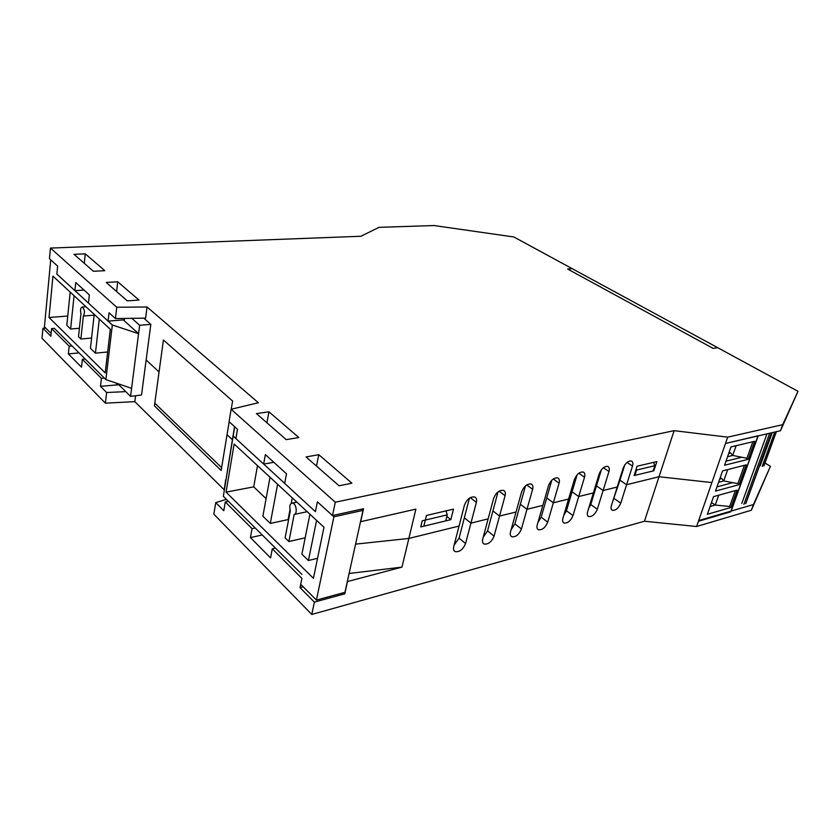 <?xml version="1.0" encoding="UTF-8"?>
<svg xmlns="http://www.w3.org/2000/svg" width="840" height="840" viewBox="0 0 840 840"><rect width="100%" height="100%" fill="white"/><g stroke="black" fill="none" stroke-linecap="round" stroke-linejoin="round"><path stroke-width="1.26" d="M454.156 545.013L459.07 538.157L464.342 517.818L470.925 523.131L488.135 518.879L493.637 498.372C496.052 492.544 499.37 489.878 503.58 490.392C505.229 491.253 505.722 493.028 505.082 495.716L494.067 536.12C491.62 541.916 488.281 544.562 484.082 544.037C482.58 543.218 482.118 541.569 482.717 539.081L488.135 518.879L470.925 523.131L465.57 543.543C463.071 549.507 459.606 552.195 455.196 551.618C453.653 550.778 453.169 549.119 453.737 546.62L459.05 526.061L408.86 538.44L355.582 544.142L408.86 538.44L459.05 526.061L464.436 505.176C466.904 499.17 470.348 496.451 474.768 497.018C476.459 497.91 476.994 499.695 476.364 502.394L470.925 523.131L464.342 517.818L469.445 498.152M232.344 439.625L227.041 434.731L232.344 439.625M159.054 371.942L146.129 360.003L159.054 371.942L163.422 340.011L232.585 401.016L231.231 409.248L232.585 401.016L163.422 340.011L154.423 405.846L221.162 470.453L229.173 421.774L221.624 467.628L154.791 403.158L159.054 371.942M426.457 515.466L453.506 509.135L450.828 519.677L423.832 526.176L426.457 515.466M450.828 519.677L446.859 516.432M637.077 466.221L656.849 461.601L653.867 470.799L634.116 475.545L637.077 466.221M653.867 470.799L653.279 470.4M73.993 254.321L85.27 253.848L104.843 270.68L93.419 271.278L73.993 254.321M84.273 263.288L85.27 253.848M106.218 282.45L117.737 281.778L138.978 300.048L127.302 300.867L106.218 282.45M116.592 291.512L117.737 281.778M74.918 290.661L75.758 282.544L89.355 294.893L88.463 303.104L108.077 321.121L109.053 312.764L115.427 318.549L145.614 318.129L147.063 306.989L116.76 307.251L50.453 248.073L49.455 258.678L57.635 266.091L56.858 274.06L74.918 290.661L84.063 290.084M256.421 413.616L268.916 411.8L298.851 437.546L286.219 439.635L256.421 413.616M266.942 422.804L268.916 411.8M306.044 456.95L318.769 454.681L351.918 483.189L339.056 485.782L306.044 456.95M316.502 466.074L318.769 454.681M263.655 464.1L265.366 454.619L286.482 473.792L284.666 483.409L315.42 511.665L317.405 501.848L332.504 515.55L335.296 502.226L231.116 409.28L229.068 421.68L237.478 429.314L235.914 438.606L263.655 464.1L273.808 462.294M332.504 515.55L363.52 508.746L360.665 521.703L415.894 509.124L401.971 567.115L349.115 573.478M112.329 324.996L138.569 333.68L131.596 388.343L105.892 379.586L112.329 324.996L108.118 321.121L124.383 319.809L124.551 318.423M483.2 537.243L487.546 530.88L492.923 510.899L499.538 516.065L516.043 512.001L521.64 491.852C524.013 486.181 527.205 483.578 531.216 484.029C532.833 484.858 533.295 486.623 532.623 489.3L521.43 529C519.026 534.639 515.812 537.222 511.812 536.75C510.332 535.962 509.901 534.324 510.521 531.836L516.043 512.001L499.538 516.065L492.923 510.899L498.057 491.852M511.108 529.746L514.889 523.898L520.359 504.273L526.985 509.292L542.84 505.386L548.53 485.594C550.861 480.081 553.938 477.519 557.771 477.929C559.335 478.737 559.776 480.469 559.083 483.147L547.722 522.155C545.36 527.635 542.262 530.177 538.44 529.756C537.002 528.99 536.603 527.363 537.232 524.885L542.84 505.386L526.985 509.292L520.359 504.273L525.494 485.867M537.925 522.48L541.17 517.188L546.725 497.9L553.361 502.793L568.596 499.034L574.371 479.588C576.66 474.212 579.631 471.702 583.286 472.059C584.808 472.846 585.218 474.569 584.504 477.225L573.006 515.571C570.686 520.916 567.693 523.404 564.05 523.026C562.632 522.291 562.264 520.674 562.916 518.196L568.596 499.034L553.361 502.793L546.725 497.9L551.827 480.175M563.745 515.413L566.444 510.741L572.072 491.768L578.707 496.534L593.376 492.923L599.203 473.802C601.461 468.562 604.327 466.106 607.824 466.431C609.315 467.187 609.693 468.888 608.958 471.534L597.335 509.24C595.056 514.447 592.169 516.884 588.672 516.548C587.297 515.833 586.95 514.238 587.622 511.76L593.376 492.923L578.707 496.534L572.072 491.768L577.122 474.789M588.609 508.526L590.772 504.525L596.474 485.867L603.11 490.518L617.222 487.032L623.112 468.237C625.327 463.134 628.11 460.719 631.449 461.003C632.898 461.738 633.245 463.428 632.499 466.053L620.76 503.139C618.524 508.221 615.731 510.615 612.392 510.31C611.048 509.618 610.722 508.032 611.415 505.575L617.222 487.032L603.11 490.518L596.474 485.867L601.409 469.697M612.612 501.753L619.962 480.197L626.587 484.722L659.043 476.721L711.889 482.58L659.043 476.721L626.587 484.722L619.962 480.197L624.74 464.951M255.181 527.951L252.042 528.623L225.278 501.911L223.797 510.72L215.754 502.604L213.843 514.196L311.798 614.46L644.448 521.241L674.121 430.668L335.296 502.226M115.427 318.549L116.76 307.251M764.967 463.019L770.427 466.316L753.449 504.536L698.67 520.569L725.498 443.478L780.507 430.721L798 391.304L782.723 424.673L727.702 437.157L674.121 430.668M780.507 430.721L782.723 424.673M758.216 435.74L725.498 443.478L727.702 437.157M50.453 248.073L360.854 236.261L379.082 227.335L434.081 225.54L513.86 236.985L572.26 268.706L567.609 269.031L713.107 348.38L717.717 347.697L798 391.304M231.116 409.28L258.363 402.728L147.063 306.989M447.248 514.878L445.725 520.905L420.745 526.922L422.237 520.8L447.248 514.878L446.04 510.878M636.226 468.899L636.605 470.043L654.791 465.738L653.646 462.357M634.305 474.947L634.914 475.356L636.605 470.043M634.914 475.356L653.09 470.978L654.791 465.738M303.188 586.803L300.017 587.622L301.896 578.372L272.296 548.835L275.457 548.1M401.971 567.115L347.466 581.563L344.768 593.827L314.381 602.112L300.017 587.622M344.768 593.827L343.602 592.694M215.754 502.604L226.38 499.328M118.776 384.762L100.495 386.327L101.42 378.346L82.352 359.31L85.197 359.026M125.758 391.629L106.638 392.522L100.495 386.327M71.998 345.901L69.174 346.164L51.587 328.619L50.852 336.242L42.934 328.262L45.675 328.041M225.278 501.911L228.375 501.302M262.248 534.975L250.435 537.6L252.042 528.623M250.435 537.6L270.575 557.928L272.296 548.835M79.023 352.884L68.365 353.913L81.501 367.164L82.352 359.31M116.498 384.447L116.645 383.25M104.307 378.01L101.42 378.346M51.587 328.619L54.222 328.398M68.365 353.913L69.174 346.164M42.934 328.262L42 338.289L105.378 403.158L134.82 401.646L224.249 489.804M106.638 392.522L105.378 403.158M770.427 466.316L751.359 510.237L696.601 526.512L644.448 521.241M135.576 395.735L134.82 401.646M117.81 384.878L116.592 383.681M314.381 602.112L311.798 614.46M698.67 520.569L696.601 526.512M753.449 504.536L751.359 510.237M294.168 514.469L288.897 541.538L285.106 537.841L290.315 510.846C289.181 506.09 289.916 503.486 292.53 503.034C296.237 503.339 297.759 513.954 294.168 514.469L307.188 511.686M305.183 537.789L288.897 541.538M316.586 520.401L308.406 560.532L301.896 554.19L309.918 514.216M317.552 558.296L308.406 560.532M277.599 484.281L270.302 523.425L262.878 516.212L270.018 477.246M290 509.733L288.099 519.593L270.302 523.425M292.288 497.879L291.228 503.318M234.518 426.626L223.346 496.314L234.675 426.762M224.396 488.744L225.624 479.903M284.676 483.368L263.697 464.09M235.924 438.564L233.384 436.233M223.346 496.314L301.875 574.35M332.514 515.55L333.9 516.799L363.017 510.384L344.957 592.326L316.407 600.086L300.699 584.294M333.9 516.799L316.407 600.086M226.065 492.135L234.14 444.014L323.988 527.247L313.415 578.288L226.065 492.135L253.722 486.854L266.102 498.645M257.491 465.644L253.722 486.854M363.017 510.384L361.631 509.156M713.107 348.38L717.717 347.697L572.26 268.706L567.609 269.031L713.107 348.38M94.133 315.179L83.349 316.008C85.082 312.606 84.735 309.614 82.299 307.031C80.588 307.556 80.136 309.792 80.955 313.75L78.508 336.683L80.882 338.993L83.349 316.008M80.882 338.993L91.592 338.026M70.192 292.12L66.812 325.29L70.623 329.007L74.067 295.712M70.623 329.007L79.401 328.272M94.217 314.37L90.447 348.306L95.445 353.168L99.298 319.084M95.445 353.168L107.667 351.971M143.766 318.161L150.822 324.345L141.529 394.989L130.567 396.365L131.596 388.343M150.822 324.345L139.64 325.29L131.796 318.318M123.26 319.893L138.569 333.68L139.64 325.29M74.96 290.651L88.463 303.062M105.892 379.586L54.243 328.251M117.569 383.565L130.567 396.365M50.726 259.833L44.426 326.781L51.114 333.501M105.21 372.918L110.323 329.301L52.962 276.15L49.014 317.489L105.21 372.918M49.014 317.489L67.757 316.06M748.199 459.312L724.563 465.234L730.989 446.901L754.646 441.315L748.199 459.312L746.928 458.283L752.84 441.745M769.692 433.23L743.894 504.326M757.985 435.939L730.758 511.791L698.428 521.262L725.498 443.478M727.566 456.677L732.711 455.427L736.145 445.683M728.648 453.569L730.737 453.065L732.711 455.427L746.928 458.283M713.559 496.629L707.364 514.29L730.926 507.476L737.153 490.119L713.559 496.629M711.48 502.572L715.239 505.04L718.704 495.212M710.105 506.489L715.239 505.04L729.666 506.499L730.926 507.476M735.357 490.613L729.666 506.499M715.512 491.064L722.578 470.894L746.203 464.867L739.106 484.669L715.512 491.064M739.106 484.669L737.856 483.63L744.408 465.329M718.589 482.276L723.734 480.921L737.856 483.63M731.976 482.853L716.982 486.875M719.702 479.105L721.78 478.558L723.734 480.921L727.724 469.581M721.78 478.558L720.237 477.582M730.737 453.065L729.162 452.109M741.006 457.454L725.991 461.171M741.751 503.548L766.983 433.85M774.732 432.054L762.206 466.421M760.211 465.728L772.244 432.632M505.082 495.716L499.086 491.148M532.623 489.3L526.722 484.932M559.083 483.147L553.276 478.968M584.504 477.225L578.812 473.235M608.958 471.534L603.372 467.723M632.499 466.053L627.029 462.409M476.364 502.394L470.295 497.627M487.546 530.88L494.067 536.12M514.889 523.898L521.43 529M541.17 517.188L547.722 522.155M566.444 510.741L573.006 515.571M590.772 504.525L597.335 509.24M614.208 498.54L620.76 503.139M459.07 538.157L465.57 543.543M745.637 503.717L771.404 432.831M763.791 465.917L776.286 431.697M483.094 543.228L484.082 544.037M510.899 536.035L511.812 536.75M537.6 529.106L538.44 529.756M563.262 522.438L564.05 523.026M587.948 516.023L588.672 516.548M611.72 509.838L612.392 510.31M454.125 550.715L455.196 551.618M296.877 502.131L292.53 503.034M82.299 307.031L85.995 306.757M731.178 511.056L758.153 435.897M771.54 432.8L745.836 503.507M776.412 431.666L763.97 465.749"/></g></svg>
